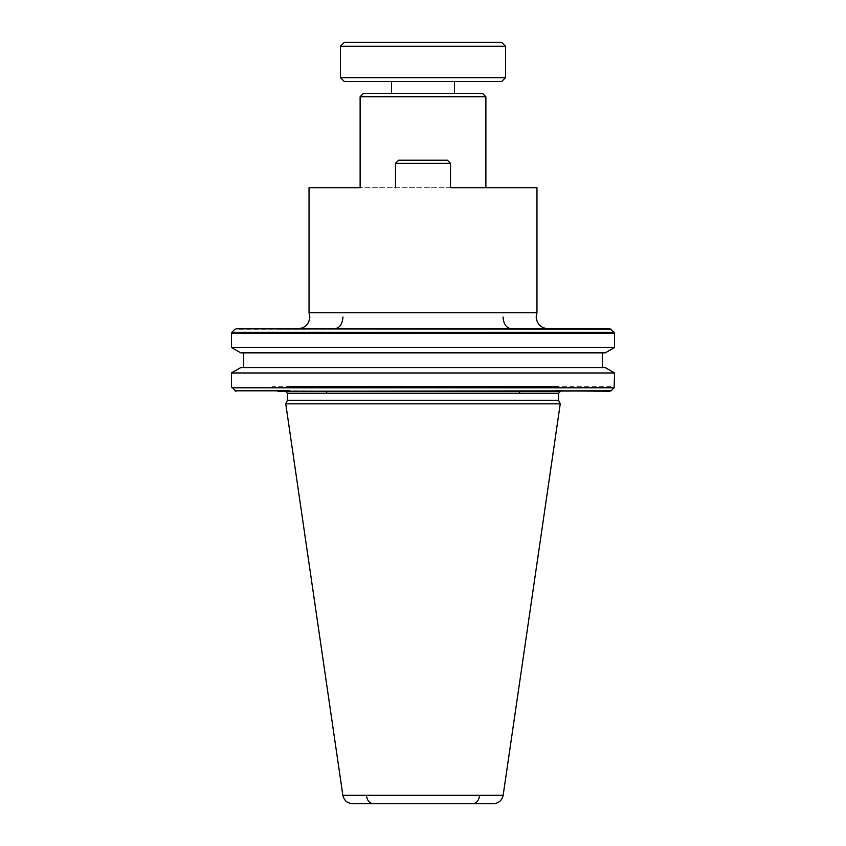 <?xml version="1.0" encoding="UTF-8"?>
<svg xmlns="http://www.w3.org/2000/svg" width="846" height="846" viewBox="0 0 846 846"><rect width="100%" height="100%" fill="white"/><g stroke="black" fill="none" stroke-linecap="round" stroke-linejoin="round"><path stroke-width="0.63" stroke-dasharray="4.23 3.17" d="M602.299 352.856L243.701 352.856L602.299 352.856M454.439 81.597L391.561 81.597L454.439 81.597M391.561 93.388L454.439 93.388L391.561 93.388M344.407 42.3L501.593 42.3M340.473 46.234L505.527 46.234M450.506 187.706L360.121 187.706L485.879 187.706L450.506 187.706L450.506 163.341L450.506 187.706L450.506 163.341L447.365 160.19L450.506 163.341L395.494 163.341L450.506 163.341L395.494 163.341L395.494 187.706L395.494 163.341L398.635 160.19L447.365 160.19L450.506 163.341M360.121 96.73L485.879 96.73M363.463 93.388L482.537 93.388M501.593 81.597L344.407 81.597M340.473 77.673L505.527 77.673M560.538 391.264L285.462 391.264M298.035 328.787L511.365 328.787L234.892 329.242M536.967 312.766L309.033 312.766M611.108 329.242L334.635 328.787L511.365 328.787M240.761 367.587L605.239 367.587M231.423 372.98L614.577 372.98M305.11 391.264L520.258 391.264L234.892 390.81M287.418 400.264L558.582 400.264M285.747 403.838L560.253 403.838M231.423 347.463L614.577 347.463M605.239 352.856L240.761 352.856M602.299 367.587L243.701 367.587M447.365 160.19L398.635 160.19L395.494 163.341L398.635 160.19L447.365 160.19M395.494 187.706L395.494 163.341M614.122 332.256L231.878 332.256M231.878 387.796L614.122 387.796M325.742 391.264L520.258 391.264L325.742 391.264M503.159 795.293L342.841 795.293M287.418 393.231L558.582 393.231M231.423 333.366L305.11 333.366M476.245 391.264L611.108 390.81M369.755 328.787L305.11 328.787M614.577 333.366L369.871 333.366M369.871 386.685L614.577 386.685M305.11 386.685L271.989 386.685M476.129 333.366L475.568 332.256M475.79 390.81L370.21 390.81M475.79 329.242L370.21 329.242M305.11 329.242L276.42 329.242M305.11 390.81L276.42 390.81"/><path stroke-width="1.27" d="M360.121 96.73L485.879 96.73L482.537 93.388L363.463 93.388L360.121 96.73L360.121 187.706L309.033 187.706L309.033 312.766L536.967 312.766L536.174 316.996C536.924 324.103 540.858 328.037 547.965 328.787L511.365 328.787L547.965 328.787M231.423 372.98L240.761 367.587L605.239 367.587L614.577 372.98L231.423 372.98L231.423 386.685L236.002 391.264M614.577 372.98L614.122 387.796L231.878 387.796M243.701 352.856L243.701 367.587L602.299 367.587L602.299 352.856M231.423 333.366L231.423 347.463L614.577 347.463L614.577 333.366L231.423 333.366L231.878 332.256L614.122 332.256L614.577 333.366M277.848 328.787L609.998 328.787L614.122 332.256M503.159 795.293L560.253 403.838L285.747 403.838L342.841 795.293C344.036 800.464 347.272 803.266 352.56 803.7L493.44 803.7C498.728 803.266 501.964 800.464 503.159 795.293L342.841 795.293M277.848 391.264L611.108 390.81L520.258 391.264L560.538 391.264L558.582 393.231L558.582 400.264L287.418 400.264L285.747 403.838M558.582 400.264L560.253 403.838M287.418 393.231L285.462 391.264L325.742 391.264L327.127 393.231L287.418 393.231L287.418 400.264M309.033 187.706L360.121 187.706M485.879 96.73L485.879 187.706L450.506 187.706L536.967 187.706L536.967 312.766M450.506 187.706L450.506 163.341L395.494 163.341L395.494 187.706M391.561 81.597L391.561 93.388M454.439 81.597L454.439 93.388M344.407 81.597L501.593 81.597L505.527 77.673L340.473 77.673L344.407 81.597M340.473 46.234L344.407 42.3L501.593 42.3L505.527 46.234L340.473 46.234L340.473 77.673M505.527 46.234L505.527 77.673M536.967 187.706L485.879 187.706M493.44 803.7L352.56 803.7M342.968 316.996C342.44 324.103 339.658 328.037 334.635 328.787L298.035 328.787C305.142 328.037 309.076 324.103 309.826 316.996L309.033 312.766M609.998 328.787L476.245 328.787M614.577 347.463L605.239 352.856L240.761 352.856L231.423 347.463M609.998 391.264L556.012 390.81M290.77 391.264L555.23 391.264L290.77 391.264M325.742 391.264L369.755 391.264M450.506 163.341L447.365 160.19L398.635 160.19L395.494 163.341M287.534 386.685L558.466 386.685M558.582 393.231L327.127 393.231M503.032 316.996C503.56 324.103 506.342 328.037 511.365 328.787L334.635 328.787M236.002 328.787L611.108 329.242M290.77 328.787L555.23 328.787M520.258 391.264L518.873 393.231M366.318 795.293C367.164 800.464 369.448 803.266 373.192 803.7L472.808 803.7C476.552 803.266 478.836 800.464 479.682 795.293M289.988 390.81L234.892 390.81M234.892 329.242L231.878 332.256M611.108 390.81L614.122 387.796"/></g></svg>
